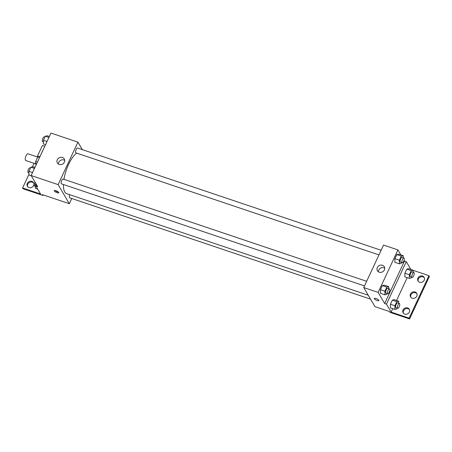 <?xml version="1.0" encoding="UTF-8"?>
<svg xmlns="http://www.w3.org/2000/svg" width="452" height="452" viewBox="0 0 452 452"><rect width="100%" height="100%" fill="white"/><g stroke="black" fill="none" stroke-linecap="round" stroke-linejoin="round"><path stroke-width="0.68" d="M37.742 157.081L28.03 153.81A3.559 1.277 108.6 0 0 25.866 156.268A3.559 1.277 108.6 0 0 25.448 160.279A3.559 1.277 108.6 0 0 25.758 160.55L35.776 163.929M37.426 162.082L35.685 161.494L37.804 156.951A4.831 1.735 108.6 0 1 38.731 156.251L39.951 156.663M36.216 164.675L35.425 163.33A4.831 1.735 108.6 0 1 35.685 161.494M36.652 163.743L35.425 163.33M39.544 157.539L37.804 156.951M71.772 198.501L69.342 203.711L42.375 194.626L42.844 195.422L23.069 188.761L22.6 187.964L40.578 194.021L35.9 186.066L37.697 186.67L31.154 175.534L50.957 133.057L77.925 142.137L82.337 149.646M57.127 192.733A2.542 0.706 25 0 1 54.234 190.665A2.542 0.706 25 0 1 56.839 191.1A2.542 0.706 25 0 1 58.845 192.812A2.542 0.706 25 0 1 57.127 192.733M69.342 203.711L58.122 184.614L31.154 175.534M366.668 281.285L63.122 179.048A2.542 0.915 108.6 0 0 61.574 180.806A2.542 0.915 108.6 0 0 61.274 183.67A2.542 0.915 108.6 0 0 61.5 183.868L364.504 285.918M69.783 194.705A2.542 0.915 108.6 0 0 69.472 197.609A2.542 0.915 108.6 0 0 69.693 197.806L370.555 299.139M58.122 184.614L77.925 142.137M381.126 250.278L77.58 148.041A2.542 0.915 108.6 0 0 76.032 149.798A2.542 0.915 108.6 0 0 75.738 152.663A2.542 0.915 108.6 0 0 75.959 152.861L378.962 254.911M76.744 153.126A21.871 7.859 108.6 0 0 63.947 179.331M63.438 184.518A21.871 7.859 108.6 0 0 64.755 191.964A21.871 7.859 108.6 0 0 66.653 193.654L368.261 295.235M62.455 157.477A3.995 3.559 149.6 0 1 64.28 158.929A3.995 3.559 149.6 0 1 62.636 164.025A3.995 3.559 149.6 0 1 57.387 162.98A3.995 3.559 149.6 0 1 58.009 158.703A3.995 3.559 149.6 0 1 62.455 157.477M44.788 146.29L42.409 145.487L37.104 156.867M64.715 160.364A3.995 3.559 -30.4 0 0 63.93 159.991A3.995 3.559 -30.4 0 0 58.427 164.059M55.099 190.524A2.542 0.706 -155 0 0 57.54 191.84A2.542 0.706 -155 0 0 58.398 192.06M42.844 195.422L43.098 194.868M35.9 186.066L36.539 184.698M22.6 187.964L28.945 174.359M32.448 166.85L34.075 163.353M27.668 186.653A3.559 3.17 149.6 0 1 28.606 183.083A3.559 3.17 149.6 0 1 32.38 182.173A3.559 3.17 149.6 0 1 33.736 183.088M31.911 181.376A3.559 3.17 149.6 0 1 33.538 182.67A3.559 3.17 149.6 0 1 32.075 187.207A3.559 3.17 149.6 0 1 27.402 186.275A3.559 3.17 149.6 0 1 27.956 182.467A3.559 3.17 149.6 0 1 31.911 181.376M41.895 152.493A3.559 3.17 149.6 0 1 42.731 150.708M34.764 167.455A3.559 3.17 149.6 0 1 35.301 166.635M404.037 260.301L404.478 261.058L384.675 303.529L386.471 304.139L391.149 312.095L409.128 318.146L409.591 318.942L389.816 312.281L389.347 311.49L374.968 306.642L363.747 287.551L383.55 245.074L397.935 249.916L400.845 254.871M374.245 298.444A2.542 0.706 -155 0 0 377.132 300.512A2.542 0.706 25 0 1 374.245 298.444A2.542 0.706 25 0 1 376.844 298.879A2.542 0.706 25 0 1 378.849 300.591A2.542 0.706 25 0 1 377.132 300.512A2.542 0.706 -155 0 0 378.849 300.591M384.675 303.529L378.126 292.393L363.747 287.551M398.681 254.143L396.794 254.595L394.884 258.685L394.867 262.318L394.884 258.685L396.794 254.595L398.681 254.143L403.173 255.657L403.167 257.702M380.409 293.325L380.426 289.692L380.409 293.325L384.906 294.84L384.923 291.207L386.827 287.116L388.714 286.664L388.709 288.709M382.335 285.602L380.426 289.692L382.335 285.602L384.223 285.15L382.335 285.602L386.827 287.116M378.126 292.393L397.935 249.916M382.46 265.256A3.995 3.559 149.6 0 1 384.285 266.708A3.995 3.559 149.6 0 1 382.646 271.805A3.995 3.559 149.6 0 1 377.392 270.759A3.995 3.559 149.6 0 1 378.019 266.482A3.995 3.559 149.6 0 1 382.46 265.256M404.478 261.058L406.28 261.663L410.834 269.415M413.168 270.364L428.931 275.675L429.4 276.466L409.591 318.942M384.72 268.143A3.995 3.559 -30.4 0 0 383.94 267.77A3.995 3.559 -30.4 0 0 378.431 271.838M428.931 275.675L409.128 318.146M410.834 297.275A3.559 3.17 149.6 0 1 411.772 293.704A3.559 3.17 149.6 0 1 415.546 292.794A3.559 3.17 149.6 0 1 416.902 293.71M418.264 281.347A3.559 3.17 149.6 0 1 419.925 277.229A3.559 3.17 149.6 0 1 424.332 277.782M403.41 313.202A3.559 3.17 149.6 0 1 405.071 309.083A3.559 3.17 149.6 0 1 409.478 309.637M406.28 261.663L386.471 304.139M390.398 307.868L390.421 304.236L390.398 307.868L394.895 309.383L394.912 305.75L396.816 301.659L398.709 301.207L398.698 303.252M392.325 300.145L390.421 304.236L392.325 300.145L394.212 299.693L392.325 300.145L396.816 301.659M404.862 276.861L404.879 273.228L404.862 276.861L409.354 278.375L409.371 274.743L411.275 270.652L413.168 270.2L413.156 272.245M406.783 269.138L404.879 273.228L406.783 269.138L408.67 268.686L406.783 269.138L411.275 270.652M407.207 277.652L396.562 300.484M392.748 308.659L391.149 312.095M415.077 291.998A3.559 3.17 149.6 0 1 416.704 293.291A3.559 3.17 149.6 0 1 415.241 297.828A3.559 3.17 149.6 0 1 410.569 296.896A3.559 3.17 149.6 0 1 411.122 293.088A3.559 3.17 149.6 0 1 415.077 291.998M419.62 282.263A3.559 3.17 149.6 0 1 417.998 280.969A3.559 3.17 149.6 0 1 419.456 276.432A3.559 3.17 149.6 0 1 424.129 277.364A3.559 3.17 149.6 0 1 423.575 281.167A3.559 3.17 149.6 0 1 419.62 282.263M404.766 314.117A3.559 3.17 149.6 0 1 403.139 312.824A3.559 3.17 149.6 0 1 404.602 308.292A3.559 3.17 149.6 0 1 409.275 309.219A3.559 3.17 149.6 0 1 408.721 313.027A3.559 3.17 149.6 0 1 404.766 314.117M387.178 293.557L386.793 294.388L384.906 294.84M389.421 288.947L387.624 288.342A2.542 0.915 108.6 0 0 386.076 290.099A2.542 0.915 108.6 0 0 385.776 292.964A2.542 0.915 108.6 0 0 385.997 293.162L387.799 293.766A2.542 0.915 108.6 0 0 389.471 291.647A2.542 0.915 108.6 0 0 389.421 288.947A2.542 0.915 108.6 0 0 387.872 290.704A2.542 0.915 108.6 0 0 387.579 293.568A2.542 0.915 108.6 0 0 387.799 293.766M388.714 286.664L384.223 285.15M384.923 291.207L380.426 289.692M401.636 262.55L401.252 263.38L399.365 263.832L399.382 260.194L401.286 256.109L403.173 255.657M403.879 257.939L402.082 257.335A2.542 0.915 108.6 0 0 400.534 259.092A2.542 0.915 108.6 0 0 400.24 261.957A2.542 0.915 108.6 0 0 400.461 262.154L402.257 262.759A2.542 0.915 108.6 0 0 403.93 260.64A2.542 0.915 108.6 0 0 403.879 257.939A2.542 0.915 108.6 0 0 402.337 259.697A2.542 0.915 108.6 0 0 402.037 262.561A2.542 0.915 108.6 0 0 402.257 262.759M399.365 263.832L394.867 262.318M399.382 260.194L394.884 258.685M401.286 256.109L396.794 254.595M397.172 308.1L396.783 308.931L394.895 309.383M399.41 303.495L397.613 302.885A2.542 0.915 108.6 0 0 396.071 304.642A2.542 0.915 108.6 0 0 395.771 307.507A2.542 0.915 108.6 0 0 395.992 307.705L397.788 308.309A2.542 0.915 108.6 0 0 399.466 306.19A2.542 0.915 108.6 0 0 399.41 303.495A2.542 0.915 108.6 0 0 397.867 305.253A2.542 0.915 108.6 0 0 397.568 308.111A2.542 0.915 108.6 0 0 397.788 308.309M398.709 301.207L394.212 299.693M394.912 305.75L390.421 304.236M411.631 277.093L411.241 277.923L409.354 278.375M413.868 272.488L412.071 271.878A2.542 0.915 108.6 0 0 410.529 273.635A2.542 0.915 108.6 0 0 410.23 276.5A2.542 0.915 108.6 0 0 410.45 276.697L412.247 277.302A2.542 0.915 108.6 0 0 413.925 275.183A2.542 0.915 108.6 0 0 413.868 272.488A2.542 0.915 108.6 0 0 412.326 274.245A2.542 0.915 108.6 0 0 412.026 277.104A2.542 0.915 108.6 0 0 412.247 277.302M413.168 270.2L408.67 268.686M409.371 274.743L404.879 273.228M31.273 175.732L28.939 174.947L28.956 171.314L30.866 167.229L32.753 166.777L34.9 167.5M32.555 172.523L28.956 171.314M34.459 168.438L30.866 167.229M30.476 168.054L29.86 167.85A2.542 0.915 108.6 0 0 28.318 169.607A2.542 0.915 108.6 0 0 28.018 172.466A2.542 0.915 108.6 0 0 28.239 172.664L28.951 172.901M45.545 144.663L43.398 143.939L43.42 140.306L45.324 136.221L47.211 135.769L49.358 136.487M47.014 141.516L43.42 140.306M48.918 137.431L45.324 136.221M44.934 137.046L44.319 136.843A2.542 0.915 108.6 0 0 42.776 138.6A2.542 0.915 108.6 0 0 42.477 141.459A2.542 0.915 108.6 0 0 42.697 141.657L43.409 141.894M37.669 189.066L35.335 188.281L35.352 184.648L35.866 183.552M36.397 184.998L35.352 184.648M35.07 182.19A2.542 0.915 108.6 0 0 34.414 185.8A2.542 0.915 108.6 0 0 34.634 185.998L35.346 186.235"/></g></svg>
